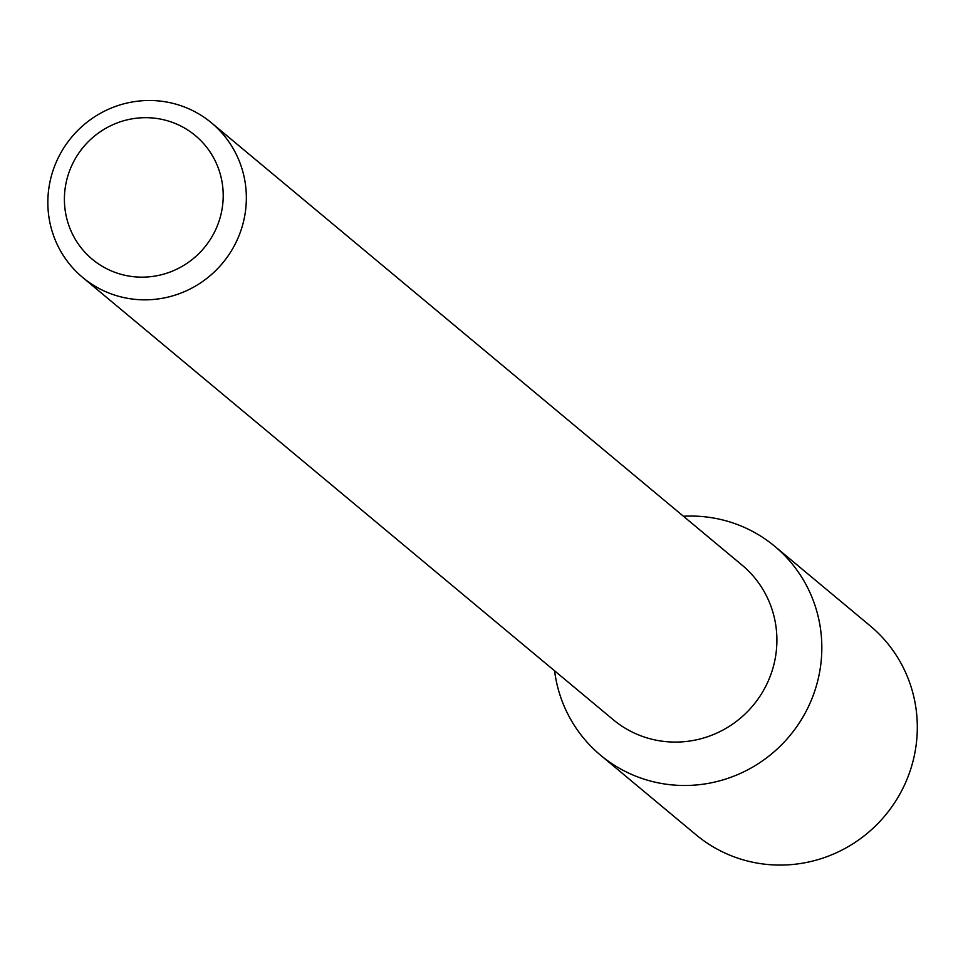 <?xml version="1.0" encoding="UTF-8"?>
<svg xmlns="http://www.w3.org/2000/svg" width="963" height="963" viewBox="0 0 963 963"><rect width="100%" height="100%" fill="white"/><g stroke="black" fill="none" stroke-linecap="round" stroke-linejoin="round"><path stroke-width="1.44" d="M214.195 232.697A80.495 78.641 129.8 0 1 76.787 241.713A80.495 78.641 129.8 0 1 140.429 117.847A80.495 78.641 129.8 0 1 214.195 232.697M235.08 244.265A100.609 98.298 129.8 0 1 82.674 277.452A100.609 98.298 129.8 0 1 71.587 137.228A100.609 98.298 129.8 0 1 211.511 122.879A100.609 98.298 129.8 0 1 235.08 244.265M211.511 122.879L742.064 565.125A100.609 98.298 129.8 0 1 765.633 686.511A100.609 98.298 129.8 0 1 613.226 719.698L82.674 277.452M774.746 546.31A136 132.87 129.8 0 0 683.429 516.252A136 132.87 129.8 0 1 806.597 710.381A136 132.87 129.8 0 1 664.013 783.894A136 132.87 129.8 0 1 554.58 670.814A136 132.87 129.8 0 0 600.599 755.233L696.068 834.813A136 132.87 129.8 0 0 902.078 789.961A136 132.87 129.8 0 0 870.227 625.89L774.746 546.31A136 132.87 129.8 0 1 806.597 710.381A136 132.87 129.8 0 1 600.599 755.233"/></g></svg>

